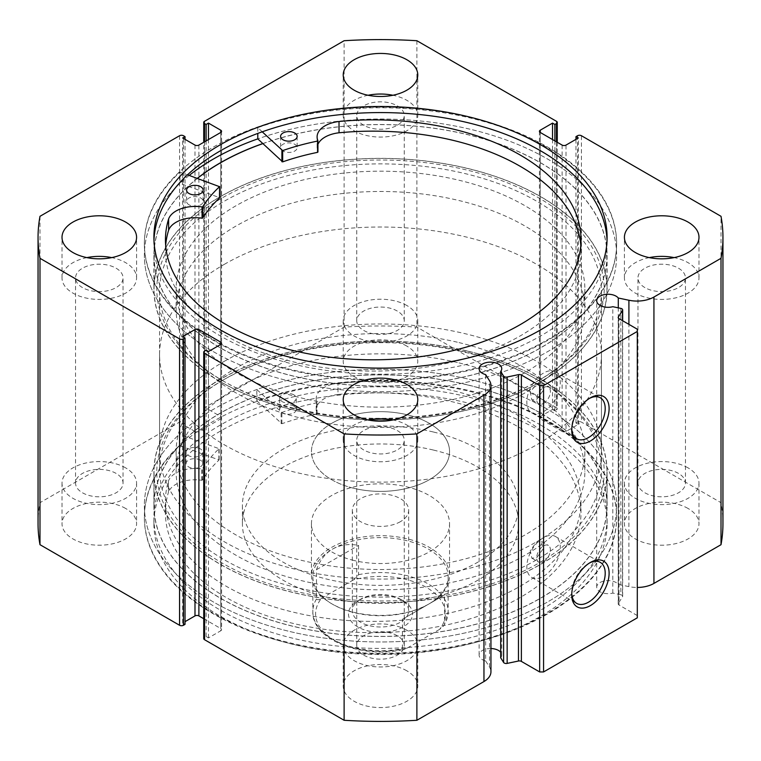 <?xml version="1.0" encoding="UTF-8"?>
<svg xmlns="http://www.w3.org/2000/svg" width="761" height="761" viewBox="0 0 761 761"><rect width="100%" height="100%" fill="white"/><g stroke="black" fill="none" stroke-linecap="round" stroke-linejoin="round"><path stroke-width="0.57" stroke-dasharray="3.81 2.85" d="M360.581 599.23L357.851 600.81A32.038 18.492 0 0 0 357.851 626.959A32.038 18.492 0 0 0 403.149 626.959A32.038 18.492 0 0 0 403.149 600.81A32.038 18.492 0 0 0 357.851 600.81L360.581 599.23A28.167 16.266 180 0 1 400.419 599.23A28.167 16.266 180 0 1 408.667 610.731A28.167 16.266 180 0 1 400.419 622.232A28.167 16.266 180 0 1 369.722 625.751A28.167 16.266 180 0 1 352.333 610.731A28.167 16.266 180 0 1 360.581 599.23M400.419 521.656A28.167 16.266 180 0 1 369.722 525.185A28.167 16.266 180 0 1 352.333 510.155A28.167 16.266 180 0 1 360.581 498.655A28.167 16.266 180 0 1 391.278 495.135A28.167 16.266 180 0 1 408.667 510.155A28.167 16.266 180 0 1 400.419 521.656M316.481 598.983A67.662 39.068 0 0 0 312.838 611.625A67.662 39.068 0 0 0 402.407 648.591L404.234 649.333L407.325 648.001A64.904 37.47 180 0 1 334.612 640.382A64.904 37.47 180 0 1 321.408 598.393C319.249 599.934 317.613 600.134 316.481 598.983L316.481 569.666C319.896 560.239 325.289 553.361 332.652 549.052A67.662 39.068 180 0 1 406.393 540.586A67.662 39.068 180 0 1 448.162 576.676A67.662 39.068 180 0 1 428.348 604.301L429.318 603.739A69.042 39.857 180 0 1 331.682 603.739A69.042 39.857 180 0 1 311.458 575.554A69.042 39.857 180 0 1 331.682 547.368A69.042 39.857 180 0 1 406.926 538.721A69.042 39.857 180 0 1 449.542 575.554A69.042 39.857 180 0 1 429.318 603.739L428.348 604.301A67.662 39.068 180 0 1 332.652 604.301A67.662 39.068 180 0 1 312.838 576.676A67.662 39.068 180 0 1 332.652 549.052C340.072 544.828 348.719 543.601 358.593 545.352L358.593 574.669L353.675 579.768A64.904 37.47 180 0 1 426.388 587.387A64.904 37.47 180 0 1 439.592 629.376L444.091 625.475L444.519 624.277A67.662 39.068 0 0 0 448.162 611.625A67.662 39.068 0 0 0 358.593 574.669M224.276 264.371A220.937 127.553 180 0 1 465.047 236.719A220.937 127.553 180 0 1 601.437 354.569A220.937 127.553 180 0 1 536.724 444.766A220.937 127.553 180 0 1 295.953 472.419A220.937 127.553 180 0 1 159.563 354.569A220.937 127.553 180 0 1 224.276 264.371M224.276 361.332A220.937 127.553 180 0 1 465.047 333.679A220.937 127.553 180 0 1 601.437 451.53A220.937 127.553 180 0 1 536.724 541.727A220.937 127.553 180 0 1 295.953 569.38A220.937 127.553 180 0 1 159.563 451.53A220.937 127.553 180 0 1 224.276 361.332M331.682 423.344A69.042 39.857 180 0 1 406.926 414.707A69.042 39.857 180 0 1 449.542 451.53A69.042 39.857 180 0 1 429.318 479.715A69.042 39.857 180 0 1 354.074 488.353A69.042 39.857 180 0 1 311.458 451.53A69.042 39.857 180 0 1 331.682 423.344M402.407 648.591L402.407 619.273L444.519 594.959L444.519 624.277M321.408 598.393L353.675 579.768M316.481 569.666L358.593 545.352M407.325 648.001L439.592 629.376M402.407 619.273L444.519 594.959M262.811 143.648A226.455 130.749 180 0 1 491.482 141.384A226.455 130.749 180 0 1 606.955 255.354A226.455 130.749 180 0 1 606.84 259.606A226.455 130.749 180 0 1 376.819 386.084A226.455 130.749 180 0 1 154.045 255.354A226.455 130.749 180 0 1 154.16 251.092A226.455 130.749 180 0 1 197.451 178.378M154.16 284.918A226.455 130.749 180 0 1 384.181 158.45A226.455 130.749 180 0 1 606.955 289.18A226.455 130.749 180 0 1 606.84 293.432A226.455 130.749 180 0 1 376.819 419.901A226.455 130.749 180 0 1 154.045 289.18A226.455 130.749 180 0 1 154.16 284.918M176.248 285.337A204.367 117.993 180 0 1 383.829 171.206A204.367 117.993 180 0 1 584.867 289.18A204.367 117.993 180 0 1 584.752 293.014A204.367 117.993 180 0 1 377.171 407.145A204.367 117.993 180 0 1 176.133 289.18A204.367 117.993 180 0 1 176.248 285.337M176.248 305.627A204.367 117.993 180 0 1 383.829 191.496A204.367 117.993 180 0 1 584.867 309.47A204.367 117.993 180 0 1 584.752 313.313A204.367 117.993 180 0 1 377.171 427.444A204.367 117.993 180 0 1 176.133 309.47A204.367 117.993 180 0 1 176.248 305.627M459.007 342.593A204.367 117.993 180 0 1 584.867 451.53A204.367 117.993 180 0 1 301.993 560.467A204.367 117.993 180 0 1 176.133 451.53A204.367 117.993 180 0 1 459.007 342.593M459.007 362.892A204.367 117.993 180 0 1 584.867 471.82A204.367 117.993 180 0 1 301.993 580.757A204.367 117.993 180 0 1 176.133 471.82A204.367 117.993 180 0 1 459.007 362.892M353.979 560.486A69.042 39.857 180 0 1 311.458 523.692A69.042 39.857 180 0 1 407.021 486.888A69.042 39.857 180 0 1 449.542 523.692A69.042 39.857 180 0 1 353.979 560.486M353.979 488.334A69.042 39.857 180 0 1 311.458 451.53A69.042 39.857 180 0 1 407.021 414.726A69.042 39.857 180 0 1 449.542 451.53A69.042 39.857 180 0 1 353.979 488.334M433.542 432.039A138.083 79.724 180 0 1 518.583 505.646A138.083 79.724 180 0 1 327.458 579.254A138.083 79.724 180 0 1 242.417 505.646A138.083 79.724 180 0 1 433.542 432.039M433.542 450.084A138.083 79.724 180 0 1 518.583 523.692A138.083 79.724 180 0 1 327.458 597.29A138.083 79.724 180 0 1 242.417 523.692A138.083 79.724 180 0 1 433.542 450.084M467.492 351.116A226.455 130.749 180 0 1 606.955 471.82A226.455 130.749 180 0 1 293.508 592.534A226.455 130.749 180 0 1 154.045 471.82A226.455 130.749 180 0 1 467.492 351.116M467.492 384.933A226.455 130.749 180 0 1 606.955 505.646A226.455 130.749 180 0 1 293.508 626.36A226.455 130.749 180 0 1 154.045 505.646A226.455 130.749 180 0 1 467.492 384.933M490.94 648.524A11.32 6.535 0 0 0 479.107 655.05A11.32 6.535 0 0 0 482.417 659.673A11.32 6.535 0 0 0 485.642 660.976L485.642 374.602M620.843 308.386L620.843 594.769L612.814 593.076A11.32 6.535 180 0 1 600.029 591.773A11.32 6.535 180 0 1 596.71 587.15A11.32 6.535 180 0 1 603.701 581.109A11.32 6.535 180 0 1 616.039 582.526A11.32 6.535 180 0 1 618.293 584.391L628.909 586.617A23.857 13.774 0 0 0 637.299 587.454M612.814 593.076L612.814 306.702M589.423 563.045A23.658 13.66 120 0 0 588.472 563.559L590.431 562.436L588.472 563.559A23.658 13.66 120 0 0 571.749 592.534A23.658 13.66 120 0 0 571.777 593.618M589.423 398.431A23.658 13.66 120 0 0 588.472 398.954L590.431 397.822L588.472 398.954A23.658 13.66 120 0 0 571.749 427.929A23.658 13.66 120 0 0 571.777 429.004M538.683 380.5L536.724 379.378L538.674 380.5A223.696 129.151 0 0 0 222.317 380.5A223.696 129.151 0 0 0 222.326 563.15A223.696 129.151 0 0 0 538.674 563.15A223.696 129.151 0 0 0 538.683 380.5A223.696 129.151 0 0 0 538.674 380.5A223.696 129.151 180 0 1 222.326 380.5A223.696 129.151 180 0 1 222.317 380.5A223.696 129.151 180 0 1 222.326 197.85A223.696 129.151 180 0 1 538.674 197.85A223.696 129.151 180 0 1 538.683 380.5L536.724 381.622A220.937 127.553 0 0 0 601.437 291.434A220.937 127.553 0 0 0 536.724 201.237A220.937 127.553 0 0 0 295.953 173.584A220.937 127.553 0 0 0 159.563 291.434A220.937 127.553 0 0 0 224.276 381.622L222.326 380.5L224.276 379.378A220.937 127.553 180 0 1 536.724 379.378L536.724 379.378A220.937 127.553 180 0 1 601.437 469.566A220.937 127.553 180 0 1 465.047 587.416A220.937 127.553 180 0 1 224.276 559.763A220.937 127.553 180 0 1 159.563 469.566A220.937 127.553 180 0 1 224.276 379.378M222.317 380.5L224.276 381.622A220.937 127.553 0 0 0 536.724 381.622M543.563 403.387A9.665 5.584 120 0 0 549.87 394.864A9.665 5.584 120 0 0 548.396 387.121A9.665 5.584 120 0 0 543.563 387.606A9.665 5.584 120 0 0 537.247 396.12A9.665 5.584 120 0 0 538.731 403.863A9.665 5.584 120 0 0 543.563 403.387M536.724 399.439L542.907 390.85L541.48 383.135L536.724 383.658L530.284 392.096L531.815 399.877L536.724 399.439M543.563 561.685A9.665 5.584 120 0 0 549.87 553.161A9.665 5.584 120 0 0 548.396 545.418A9.665 5.584 120 0 0 543.563 545.894A9.665 5.584 120 0 0 537.247 554.417A9.665 5.584 120 0 0 538.731 562.16A9.665 5.584 120 0 0 543.563 561.685M536.724 557.737L542.907 549.147L541.48 541.432L536.724 541.956L530.284 550.393L531.815 558.174L536.724 557.737M543.563 411.653A23.658 13.66 120 0 0 559.012 390.802A23.658 13.66 120 0 0 555.387 371.853A23.658 13.66 120 0 0 543.563 373.023A23.658 13.66 120 0 0 528.105 393.865A23.658 13.66 120 0 0 531.73 412.823A23.658 13.66 120 0 0 543.563 411.653M543.563 576.258A23.658 13.66 120 0 0 559.012 555.416A23.658 13.66 120 0 0 555.387 536.457A23.658 13.66 120 0 0 543.563 537.627A23.658 13.66 120 0 0 528.105 558.479A23.658 13.66 120 0 0 531.73 577.437A23.658 13.66 120 0 0 543.563 576.258M220.271 381.68A226.597 130.825 0 0 0 467.216 410.046A226.597 130.825 0 0 0 607.097 289.18A226.597 130.825 0 0 0 540.729 196.671A226.597 130.825 0 0 0 293.784 168.314A226.597 130.825 0 0 0 153.903 289.18A226.597 130.825 0 0 0 220.271 381.68M197.337 178.331A226.597 130.825 0 0 0 153.903 255.354A226.597 130.825 0 0 0 220.271 347.863A226.597 130.825 0 0 0 467.216 376.219A226.597 130.825 0 0 0 607.097 255.354A226.597 130.825 0 0 0 540.729 162.844A226.597 130.825 0 0 0 262.745 143.582M213.537 351.744A236.129 136.324 0 0 0 470.859 381.299A236.129 136.324 0 0 0 616.629 255.354A236.129 136.324 0 0 0 547.463 158.954A236.129 136.324 0 0 0 257.789 138.882A236.129 136.324 180 0 1 548.272 159.429A236.129 136.324 180 0 1 616.629 255.354A236.129 136.324 180 0 1 470.327 381.423A236.129 136.324 180 0 1 212.728 351.278A236.129 136.324 180 0 1 144.371 255.354A236.129 136.324 0 0 0 213.537 351.744M213.537 339.796A236.129 136.324 0 0 0 470.859 369.351A236.129 136.324 0 0 0 616.629 243.396A236.129 136.324 0 0 0 547.463 147.006A236.129 136.324 0 0 0 290.141 117.451A236.129 136.324 0 0 0 144.371 243.396A236.129 136.324 0 0 0 213.537 339.796M153.96 240.352A226.597 130.825 0 0 0 153.903 243.396A226.597 130.825 0 0 0 220.271 335.905A226.597 130.825 0 0 0 467.216 364.262A226.597 130.825 0 0 0 607.097 243.396A226.597 130.825 0 0 0 607.04 240.352M540.729 379.32A226.597 130.825 0 0 0 293.784 350.954A226.597 130.825 0 0 0 153.903 471.82A226.597 130.825 0 0 0 220.271 564.329A226.597 130.825 0 0 0 467.216 592.686A226.597 130.825 0 0 0 607.097 471.82A226.597 130.825 0 0 0 540.729 379.32M540.729 413.137A226.597 130.825 0 0 0 293.784 384.781A226.597 130.825 0 0 0 153.903 505.646A226.597 130.825 0 0 0 220.271 598.156A226.597 130.825 0 0 0 467.216 626.512A226.597 130.825 0 0 0 607.097 505.646A226.597 130.825 0 0 0 540.729 413.137M179.368 445.508L179.368 434.236A236.129 136.324 0 0 0 144.371 505.646A236.129 136.324 0 0 0 213.537 602.046A236.129 136.324 0 0 0 470.859 631.592A236.129 136.324 0 0 0 616.629 505.646A236.129 136.324 0 0 0 547.463 409.256A236.129 136.324 0 0 0 290.141 379.701A236.129 136.324 0 0 0 144.371 505.646A236.129 136.324 0 0 0 213.537 602.046A236.129 136.324 0 0 0 470.859 631.592A236.129 136.324 0 0 0 616.629 505.646A236.129 136.324 0 0 0 547.463 409.256A236.129 136.324 0 0 0 256.809 389.527L281.874 412.443A189.175 109.223 180 0 1 316.7 402.826L317.042 402.445A27.13 15.658 180 0 1 316.195 398.555A27.13 15.658 180 0 1 337.989 383.202A207.791 119.972 180 0 1 520.124 416.6A207.791 119.972 180 0 1 580.985 501.432A207.791 119.972 180 0 1 452.709 612.263A207.791 119.972 180 0 1 226.264 586.265A207.791 119.972 180 0 1 165.403 501.432A207.791 119.972 180 0 1 168.409 481.104L168.409 492.377A27.13 15.658 180 0 1 201.751 480.286L202.407 480.086A189.175 109.223 180 0 1 219.063 459.977L179.368 445.508A236.129 136.324 0 0 0 144.371 516.919A236.129 136.324 0 0 0 213.537 613.318A236.129 136.324 0 0 0 470.859 642.874A236.129 136.324 0 0 0 616.629 516.919A236.129 136.324 0 0 0 547.463 420.529A236.129 136.324 0 0 0 256.809 400.8L256.809 389.527M547.463 421.204A236.129 136.324 0 0 0 290.141 391.649A236.129 136.324 0 0 0 144.371 517.604A236.129 136.324 0 0 0 213.537 613.994A236.129 136.324 0 0 0 470.859 643.549A236.129 136.324 0 0 0 616.629 517.604A236.129 136.324 0 0 0 547.463 421.204M540.729 425.095A226.597 130.825 0 0 0 293.784 396.738A226.597 130.825 0 0 0 153.903 517.604A226.597 130.825 0 0 0 220.271 610.103A226.597 130.825 0 0 0 467.216 638.469A226.597 130.825 0 0 0 607.097 517.604A226.597 130.825 0 0 0 540.729 425.095M540.729 431.183A226.597 130.825 0 0 0 293.784 402.826A226.597 130.825 0 0 0 153.903 523.692A226.597 130.825 0 0 0 220.271 616.191A226.597 130.825 0 0 0 467.216 644.557A226.597 130.825 0 0 0 607.097 523.692A226.597 130.825 0 0 0 540.729 431.183M125.66 508.472A37.279 21.527 0 0 0 85.032 503.801A37.279 21.527 0 0 0 62.012 523.692A37.279 21.527 0 0 0 72.932 538.912A37.279 21.527 0 0 0 113.56 543.573A37.279 21.527 0 0 0 136.58 523.692A37.279 21.527 0 0 0 125.66 508.472M125.66 467.882A37.279 21.527 0 0 0 85.032 463.211A37.279 21.527 0 0 0 62.012 483.102A37.279 21.527 0 0 0 72.932 498.322A37.279 21.527 0 0 0 113.56 502.983A37.279 21.527 0 0 0 136.58 483.102A37.279 21.527 0 0 0 125.66 467.882M406.859 346.112A37.279 21.527 0 0 0 366.231 341.451A37.279 21.527 0 0 0 343.221 361.332A37.279 21.527 0 0 0 354.141 376.552A37.279 21.527 0 0 0 394.769 381.223A37.279 21.527 0 0 0 417.779 361.332A37.279 21.527 0 0 0 406.859 346.112M406.859 305.522A37.279 21.527 0 0 0 366.231 300.861A37.279 21.527 0 0 0 343.221 320.742A37.279 21.527 0 0 0 354.141 335.972A37.279 21.527 0 0 0 394.769 340.633A37.279 21.527 0 0 0 417.779 320.742A37.279 21.527 0 0 0 406.859 305.522M406.859 670.822A37.279 21.527 0 0 0 366.231 666.151A37.279 21.527 0 0 0 343.221 686.042A37.279 21.527 0 0 0 354.141 701.262A37.279 21.527 0 0 0 394.769 705.923A37.279 21.527 0 0 0 417.779 686.042A37.279 21.527 0 0 0 406.859 670.822M406.859 630.232A37.279 21.527 0 0 0 366.231 625.561A37.279 21.527 0 0 0 343.221 645.452A37.279 21.527 0 0 0 354.141 660.672A37.279 21.527 0 0 0 394.769 665.342A37.279 21.527 0 0 0 417.779 645.452A37.279 21.527 0 0 0 406.859 630.232M688.068 508.472A37.279 21.527 0 0 0 647.44 503.801A37.279 21.527 0 0 0 624.42 523.692A37.279 21.527 0 0 0 635.34 538.912A37.279 21.527 0 0 0 675.968 543.573A37.279 21.527 0 0 0 698.988 523.692A37.279 21.527 0 0 0 688.068 508.472M688.068 467.882A37.279 21.527 0 0 0 647.44 463.211A37.279 21.527 0 0 0 624.42 483.102A37.279 21.527 0 0 0 635.34 498.322A37.279 21.527 0 0 0 675.968 502.983A37.279 21.527 0 0 0 698.988 483.102A37.279 21.527 0 0 0 688.068 467.882M86.868 257.608A37.279 21.527 0 0 0 62.012 277.898A37.279 21.527 0 0 0 72.932 293.118A37.279 21.527 0 0 0 113.56 297.789A37.279 21.527 0 0 0 136.58 277.898A37.279 21.527 0 0 0 125.66 262.678A37.279 21.527 0 0 0 111.724 257.608M368.077 95.258A37.279 21.527 0 0 0 343.221 115.548A37.279 21.527 0 0 0 354.141 130.768A37.279 21.527 0 0 0 394.769 135.439A37.279 21.527 0 0 0 417.779 115.548A37.279 21.527 0 0 0 406.859 100.328A37.279 21.527 0 0 0 392.923 95.258M368.077 419.958A37.279 21.527 0 0 0 343.221 440.258A37.279 21.527 0 0 0 354.141 455.478A37.279 21.527 0 0 0 394.769 460.139A37.279 21.527 0 0 0 417.779 440.258A37.279 21.527 0 0 0 406.859 425.028A37.279 21.527 0 0 0 392.923 419.958M649.276 257.608A37.279 21.527 0 0 0 624.42 277.898A37.279 21.527 0 0 0 635.34 293.118A37.279 21.527 0 0 0 675.968 297.789A37.279 21.527 0 0 0 698.988 277.898A37.279 21.527 0 0 0 688.068 262.678A37.279 21.527 0 0 0 674.132 257.608M644.909 287.601A23.753 13.708 180 0 1 637.956 277.898A23.753 13.708 180 0 1 652.615 265.237A23.753 13.708 180 0 1 678.498 268.205A23.753 13.708 180 0 1 685.452 277.898A23.753 13.708 180 0 1 670.793 290.569A23.753 13.708 180 0 1 644.909 287.601M678.498 473.399A23.753 13.708 0 0 0 652.615 470.431A23.753 13.708 0 0 0 637.956 483.102A23.753 13.708 0 0 0 644.909 492.795A23.753 13.708 0 0 0 670.793 495.763A23.753 13.708 0 0 0 685.452 483.102A23.753 13.708 0 0 0 678.498 473.399M363.71 449.951A23.753 13.708 180 0 1 356.747 440.258A23.753 13.708 180 0 1 371.416 427.587A23.753 13.708 180 0 1 397.29 430.555A23.753 13.708 180 0 1 404.253 440.258A23.753 13.708 180 0 1 389.584 452.919A23.753 13.708 180 0 1 363.71 449.951M397.29 635.758A23.753 13.708 0 0 0 371.416 632.781A23.753 13.708 0 0 0 356.747 645.452A23.753 13.708 0 0 0 363.71 655.145A23.753 13.708 0 0 0 389.584 658.122A23.753 13.708 0 0 0 404.253 645.452A23.753 13.708 0 0 0 397.29 635.758M363.71 125.242A23.753 13.708 180 0 1 356.747 115.548A23.753 13.708 180 0 1 371.416 102.878A23.753 13.708 180 0 1 397.29 105.855A23.753 13.708 180 0 1 404.253 115.548A23.753 13.708 180 0 1 389.584 128.219A23.753 13.708 180 0 1 363.71 125.242M397.29 311.049A23.753 13.708 0 0 0 371.416 308.081A23.753 13.708 0 0 0 356.747 320.742A23.753 13.708 0 0 0 363.71 330.445A23.753 13.708 0 0 0 389.584 333.413A23.753 13.708 0 0 0 404.253 320.742A23.753 13.708 0 0 0 397.29 311.049M82.502 287.601A23.753 13.708 180 0 1 75.548 277.898A23.753 13.708 180 0 1 90.207 265.237A23.753 13.708 180 0 1 116.091 268.205A23.753 13.708 180 0 1 123.044 277.898A23.753 13.708 180 0 1 108.385 290.569A23.753 13.708 180 0 1 82.502 287.601M116.091 473.399A23.753 13.708 0 0 0 90.207 470.431A23.753 13.708 0 0 0 75.548 483.102A23.753 13.708 0 0 0 82.502 492.795A23.753 13.708 0 0 0 108.385 495.763A23.753 13.708 0 0 0 123.044 483.102A23.753 13.708 0 0 0 116.091 473.399M500.69 657.818A11.32 6.535 0 0 0 501.746 655.05A11.32 6.535 0 0 0 500.69 652.291M485.642 660.976L489.504 667.112A23.857 13.774 180 0 1 490.94 671.82M203.739 638.574A2.759 1.598 180 0 1 204.547 637.452L204.547 351.068M220.757 630.793A2.759 1.598 0 0 0 221.565 629.67A2.759 1.598 0 0 0 220.757 628.538L220.757 344.419L220.757 630.793L208.457 637.899L206.117 636.548L204.547 637.452M203.739 618.712L220.757 628.538M185.028 624.372L182.678 623.012L185.028 621.661M38.05 523.692A342.45 197.708 180 0 1 39.991 502.688L179.558 422.108A2.759 1.598 180 0 1 183.458 422.108L183.458 135.734M194.987 145.085L194.987 431.458L182.678 424.362L185.028 423.011L183.458 422.108M194.987 431.458A2.759 1.598 0 0 0 198.887 431.458L198.887 145.085M220.757 418.835A2.759 1.598 0 0 0 221.565 417.703A2.759 1.598 0 0 0 220.757 416.581L220.757 132.462L220.757 418.835L198.887 431.458M204.547 141.822L204.547 409.932L206.117 410.826L208.457 409.475L220.757 416.581M204.547 409.932A2.759 1.598 180 0 1 203.739 408.8A2.759 1.598 180 0 1 204.547 407.677L204.547 121.294M556.453 121.294L556.453 407.677L416.885 327.097A342.45 197.708 180 0 0 344.115 327.097L204.547 407.677M556.453 407.677A2.759 1.598 180 0 1 557.261 408.8A2.759 1.598 180 0 1 556.453 409.932L556.453 141.822M540.243 416.581A2.759 1.598 0 0 0 539.435 417.703A2.759 1.598 0 0 0 540.243 418.835L540.243 132.462L540.243 416.581L552.543 409.475L554.883 410.826L556.453 409.932M562.113 145.085L562.113 431.458L540.243 418.835M562.113 431.458A2.759 1.598 0 0 0 566.013 431.458L566.013 145.085M577.542 135.734L577.542 422.108L575.972 423.011L578.322 424.362L566.013 431.458M577.542 422.108A2.759 1.598 180 0 1 581.442 422.108L581.442 135.734M722.95 523.692A342.45 197.708 180 0 0 721.009 502.688L581.442 422.108M620.843 594.769A2.759 1.598 180 0 1 622.66 596.263A2.759 1.598 180 0 1 622.488 596.805L622.488 320.647M618.37 318.06L618.37 603.349L622.488 596.805M618.37 603.349A2.759 1.598 0 0 0 618.198 603.892A2.759 1.598 0 0 0 619.007 605.014L619.007 318.64M637.299 329.199L637.299 615.573L619.007 605.014M637.299 615.573L637.299 617.827M344.115 327.097L344.115 40.723M721.009 502.688L721.009 216.305M416.885 40.723L416.885 327.097M39.991 216.305L39.991 502.688M575.972 423.011L575.972 139.339M578.322 424.362L578.322 137.988M552.543 409.475L552.543 139.567M554.883 410.826L554.883 140.918M182.678 623.012L182.678 336.638M208.457 637.899L208.457 351.525M206.117 636.548L206.117 350.174M206.117 410.826L206.117 140.918M208.457 409.475L208.457 139.567M182.678 424.362L182.678 137.988M185.028 423.011L185.028 139.339M189.223 175.42A236.129 136.324 0 0 0 144.371 255.354A236.129 136.324 180 0 1 179.967 183.372L219.549 197.622M618.293 584.391L618.293 307.853M256.809 400.8L281.874 423.725A189.175 109.223 180 0 1 316.7 414.098L317.042 413.727A27.13 15.658 180 0 1 316.195 409.837A27.13 15.658 180 0 1 337.989 394.474L337.989 383.202L337.989 394.474A207.791 119.972 180 0 1 520.124 427.872A207.791 119.972 180 0 1 580.985 512.705A207.791 119.972 180 0 1 452.709 623.544A207.791 119.972 180 0 1 226.264 597.537A207.791 119.972 180 0 1 165.403 512.705A207.791 119.972 180 0 1 168.409 492.377L168.419 481.104A27.13 15.658 180 0 1 201.751 469.014L202.407 468.814A189.175 109.223 180 0 1 219.063 448.705L179.368 434.236M293.813 394.835A8.285 4.785 0 0 0 284.785 393.798A8.285 4.785 0 0 0 279.668 398.222A8.285 4.785 0 0 0 282.103 401.599A8.285 4.785 0 0 0 291.13 402.636A8.285 4.785 0 0 0 296.238 398.222A8.285 4.785 0 0 0 293.813 394.835M293.813 406.108A8.285 4.785 0 0 0 284.785 405.071A8.285 4.785 0 0 0 279.668 409.494A8.285 4.785 0 0 0 282.103 412.881A8.285 4.785 0 0 0 291.13 413.917A8.285 4.785 0 0 0 296.238 409.494A8.285 4.785 0 0 0 293.813 406.108M200.286 448.838A8.285 4.785 0 0 0 191.258 447.801A8.285 4.785 0 0 0 186.141 452.215A8.285 4.785 0 0 0 188.566 455.601A8.285 4.785 0 0 0 197.594 456.638A8.285 4.785 0 0 0 202.711 452.215A8.285 4.785 0 0 0 200.286 448.838M200.286 460.11A8.285 4.785 0 0 0 191.258 459.073A8.285 4.785 0 0 0 186.141 463.497A8.285 4.785 0 0 0 188.566 466.874A8.285 4.785 0 0 0 197.594 467.91A8.285 4.785 0 0 0 202.711 463.497A8.285 4.785 0 0 0 200.286 460.11M188.994 204.766A8.285 4.785 180 0 1 186.597 201.399A8.285 4.785 180 0 1 191.724 196.975A8.285 4.785 180 0 1 200.761 198.031A8.285 4.785 180 0 1 203.158 201.399A8.285 4.785 180 0 1 198.031 205.822A8.285 4.785 180 0 1 188.994 204.766M282.978 151.03A8.285 4.785 180 0 1 280.581 147.663A8.285 4.785 180 0 1 285.708 143.239A8.285 4.785 180 0 1 294.754 144.295A8.285 4.785 180 0 1 297.151 147.663A8.285 4.785 180 0 1 292.015 152.086A8.285 4.785 180 0 1 282.978 151.03M165.67 245.48A207.791 119.972 0 0 0 165.441 251.111A207.791 119.972 0 0 0 225.589 335.525A207.791 119.972 0 0 0 452.281 362.065A207.791 119.972 0 0 0 581.024 251.111A207.791 119.972 0 0 0 580.795 245.48M262.222 131.815L257.789 127.61A236.129 136.324 180 0 1 548.272 148.148A236.129 136.324 180 0 1 616.629 244.081A236.129 136.324 180 0 1 470.327 370.15A236.129 136.324 180 0 1 212.728 340.005A236.129 136.324 180 0 1 144.371 244.081A236.129 136.324 180 0 1 179.967 172.1L179.967 183.372M257.789 127.61L257.789 133.422M339.016 132.785L339.025 132.785A207.791 119.972 0 0 0 339.016 132.785L339.016 121.503M179.967 172.1L187.539 174.821M317.936 144.305A27.13 15.658 0 0 0 317.099 148.157A27.13 15.658 0 0 0 317.917 151.972M179.558 135.734L179.558 422.108M628.909 586.617L628.909 324.357M489.504 667.112L489.504 380.728M281.113 423.62L281.113 412.338M218.883 459.539L218.883 448.267M219.063 459.977L219.063 448.705M202.407 480.086L202.407 468.814M201.751 480.286L201.751 469.014M316.7 414.098L316.7 402.826M281.874 423.725L281.874 412.443M317.042 413.727L317.042 402.445M219.368 186.245L219.368 197.518M352.333 510.155L352.333 610.731M601.437 354.569L601.437 451.53M449.542 523.692L449.542 575.554M311.458 523.692L311.458 575.554M159.563 354.569L159.563 451.53M332.652 604.301L331.682 603.739M312.838 576.676L312.838 611.625C311.487 639.649 362.721 659.435 404.234 649.333M448.162 576.676L448.162 611.625L444.091 625.475M408.667 510.155L408.667 610.731M400.419 599.23L403.149 600.81M606.955 255.354L606.955 289.18M584.867 289.18L584.867 309.47M176.133 289.18L176.133 309.47M154.045 255.354L154.045 289.18M584.867 451.53L584.867 471.82M518.583 505.646L518.583 523.692M606.955 471.82L606.955 505.646M154.045 471.82L154.045 505.646M242.417 505.646L242.417 523.692M176.133 451.53L176.133 471.82M479.107 655.05L479.107 368.676M596.71 587.15L596.71 300.776M541.48 383.135L548.396 387.121M541.48 541.432L548.396 545.418M555.387 371.853L600.305 397.784M555.387 536.457L600.305 562.389M607.097 255.354L607.097 289.18M616.629 243.396L616.629 244.081M607.097 237.308L607.097 243.396M153.903 505.646L153.903 471.82M144.371 517.604L144.371 516.919M153.903 523.692L153.903 517.604M62.012 483.102L62.012 523.692M343.221 320.742L343.221 361.332M343.221 645.452L343.221 686.042M624.42 483.102L624.42 523.692M62.012 277.898L62.012 237.308M343.221 115.548L343.221 74.959M343.221 440.258L343.221 399.668M624.42 277.898L624.42 237.308M637.956 483.102L637.956 277.898M356.747 645.452L356.747 440.258M356.747 320.742L356.747 115.548M75.548 483.102L75.548 277.898M159.563 291.434L159.563 469.566M601.437 291.434L601.437 469.566M123.044 483.102L123.044 277.898M404.253 320.742L404.253 115.548M404.253 645.452L404.253 440.258M685.452 483.102L685.452 277.898M698.988 277.898L698.988 237.308M417.779 440.258L417.779 399.668M417.779 115.548L417.779 74.959M136.58 277.898L136.58 237.308M698.988 483.102L698.988 523.692M417.779 645.452L417.779 686.042M417.779 320.742L417.779 361.332M136.58 483.102L136.58 523.692M557.261 142.288L557.261 408.8M539.435 131.33L539.435 417.703M203.739 408.8L203.739 142.288M221.565 131.33L221.565 417.703M221.565 343.297L221.565 629.67M607.097 523.692L607.097 517.604M616.629 517.604L616.629 516.919M607.097 505.646L607.097 471.82M153.903 237.308L153.903 243.396M144.371 243.396L144.371 244.081M153.903 255.354L153.903 289.18M531.73 577.437L576.648 603.368M531.73 412.823L576.648 438.755M531.815 558.174L538.731 562.16M531.815 399.877L538.731 403.863M571.749 427.929L571.749 430.184M571.749 592.534L571.749 594.788M501.746 655.05L501.746 368.676M622.66 596.263L622.66 320.752M618.198 603.892L618.198 317.518M279.668 409.494L279.668 398.222M186.141 463.497L186.141 452.215M580.985 512.705L580.985 501.432M165.403 512.705L165.403 501.432M202.711 463.497L202.711 452.215M296.238 409.494L296.238 398.222M219.149 459.815L219.149 448.543M316.195 409.837L316.195 398.555M317.061 413.803L317.061 402.531M186.597 190.126L186.597 201.399M280.581 136.39L280.581 147.663M165.441 239.839L165.441 251.111M581.024 239.839L581.024 251.111M297.151 136.39L297.151 147.663M203.158 190.126L203.158 201.399M317.099 136.885L317.099 148.157"/><path stroke-width="1.14" d="M197.451 178.378A226.455 130.749 180 0 1 262.811 143.648M521.371 375.011L521.371 661.395A2.759 1.598 0 0 0 518.469 661.024L507.149 663.402A2.759 1.598 180 0 1 504.258 663.031A2.759 1.598 180 0 1 503.611 662.451L500.69 657.818L500.69 371.435L503.611 376.067A2.759 1.598 0 0 0 504.258 376.657A2.759 1.598 0 0 0 507.149 377.028L518.469 374.64A2.759 1.598 180 0 1 521.371 375.011L539.654 385.57L543.563 385.57L637.299 331.454L637.299 329.199L619.007 318.64A2.759 1.598 180 0 1 618.198 317.518A2.759 1.598 180 0 1 618.37 316.966L618.37 318.06M220.757 344.419L220.757 342.165A2.759 1.598 180 0 1 221.565 343.297A2.759 1.598 180 0 1 220.757 344.419L208.457 351.525L206.117 350.174L204.547 351.068A2.759 1.598 0 0 0 203.739 352.2A2.759 1.598 0 0 0 204.547 353.323L344.115 433.903A342.45 197.708 0 0 0 416.885 433.903L483.958 395.178A23.857 13.774 0 0 0 490.94 385.447A23.857 13.774 0 0 0 489.504 380.728L485.642 374.602A11.32 6.535 180 0 1 482.417 373.299A11.32 6.535 180 0 1 479.107 368.676A11.32 6.535 180 0 1 486.089 362.636A11.32 6.535 180 0 1 498.436 364.053A11.32 6.535 180 0 1 501.746 368.676A11.32 6.535 180 0 1 500.69 371.435M500.69 652.291A11.32 6.535 0 0 0 498.436 650.427A11.32 6.535 0 0 0 490.94 648.524M637.299 587.454A23.857 13.774 0 0 0 653.937 583.421L653.937 297.037A23.857 13.774 180 0 1 628.909 300.243L618.293 298.017A11.32 6.535 0 0 0 616.039 296.153A11.32 6.535 0 0 0 603.701 294.735A11.32 6.535 0 0 0 596.71 300.776A11.32 6.535 0 0 0 600.029 305.399A11.32 6.535 0 0 0 612.814 306.702L620.843 308.386A2.759 1.598 0 0 1 622.66 309.889A2.759 1.598 0 0 1 622.488 310.431L618.37 316.966M590.431 562.436L590.431 562.436A26.416 15.249 -60 0 1 609.104 573.223A26.416 15.249 -60 0 1 590.431 605.575A26.416 15.249 -60 0 1 571.749 594.788A26.416 15.249 -60 0 1 590.431 562.436L590.431 562.436M571.777 593.618A23.658 13.66 120 0 0 576.648 603.368A23.658 13.66 120 0 0 588.472 602.189A23.658 13.66 120 0 0 603.93 581.347A23.658 13.66 120 0 0 600.305 562.389A23.658 13.66 120 0 0 589.423 563.045M590.431 397.822L590.431 397.822A26.416 15.249 -60 0 1 609.104 408.609A26.416 15.249 -60 0 1 590.431 440.971A26.416 15.249 -60 0 1 571.749 430.184A26.416 15.249 -60 0 1 590.431 397.822L590.431 397.822M571.777 429.004A23.658 13.66 120 0 0 576.648 438.755A23.658 13.66 120 0 0 588.472 437.585A23.658 13.66 120 0 0 603.93 416.733A23.658 13.66 120 0 0 600.305 397.784A23.658 13.66 120 0 0 589.423 398.431M607.04 240.352A226.597 130.825 0 0 0 540.729 150.897A226.597 130.825 0 0 0 296.229 121.96A226.597 130.825 0 0 0 153.96 240.352M220.271 329.817A226.597 130.825 0 0 0 467.216 358.174A226.597 130.825 0 0 0 607.097 237.308A226.597 130.825 0 0 0 540.729 144.809A226.597 130.825 0 0 0 293.784 116.443A226.597 130.825 0 0 0 153.903 237.308A226.597 130.825 0 0 0 220.271 329.817M125.66 222.088A37.279 21.527 0 0 0 85.032 217.427A37.279 21.527 0 0 0 62.012 237.308A37.279 21.527 0 0 0 72.932 252.528A37.279 21.527 0 0 0 113.56 257.199A37.279 21.527 0 0 0 136.58 237.308A37.279 21.527 0 0 0 125.66 222.088M111.724 257.608A37.279 21.527 0 0 0 86.868 257.608M406.859 59.739A37.279 21.527 0 0 0 366.231 55.077A37.279 21.527 0 0 0 343.221 74.959A37.279 21.527 0 0 0 354.141 90.178A37.279 21.527 0 0 0 394.769 94.849A37.279 21.527 0 0 0 417.779 74.959A37.279 21.527 0 0 0 406.859 59.739M392.923 95.258A37.279 21.527 0 0 0 368.077 95.258M406.859 384.448A37.279 21.527 0 0 0 366.231 379.777A37.279 21.527 0 0 0 343.221 399.668A37.279 21.527 0 0 0 354.141 414.888A37.279 21.527 0 0 0 394.769 419.549A37.279 21.527 0 0 0 417.779 399.668A37.279 21.527 0 0 0 406.859 384.448M392.923 419.958A37.279 21.527 0 0 0 368.077 419.958M688.068 222.088A37.279 21.527 0 0 0 647.44 217.427A37.279 21.527 0 0 0 624.42 237.308A37.279 21.527 0 0 0 635.34 252.528A37.279 21.527 0 0 0 675.968 257.199A37.279 21.527 0 0 0 698.988 237.308A37.279 21.527 0 0 0 688.068 222.088M674.132 257.608A37.279 21.527 0 0 0 649.276 257.608M653.937 297.037L721.009 258.312A342.45 197.708 0 0 0 722.95 237.308A342.45 197.708 0 0 0 721.009 216.305L581.442 135.734A2.759 1.598 0 0 0 577.542 135.734L575.972 136.628L578.322 137.988L566.013 145.085A2.759 1.598 180 0 1 562.113 145.085L540.243 132.462A2.759 1.598 180 0 1 539.435 131.33A2.759 1.598 180 0 1 540.243 130.207L540.243 132.462M556.453 141.822L556.453 123.548L554.883 124.452L552.543 123.101L540.243 130.207M556.453 123.548A2.759 1.598 0 0 0 557.261 122.426A2.759 1.598 0 0 0 556.453 121.294L416.885 40.723A342.45 197.708 0 0 0 344.115 40.723L204.547 121.294A2.759 1.598 0 0 0 203.739 122.426A2.759 1.598 0 0 0 204.547 123.548L204.547 141.822M220.757 130.207A2.759 1.598 180 0 1 221.565 131.33A2.759 1.598 180 0 1 220.757 132.462L220.757 130.207L208.457 123.101L206.117 124.452L204.547 123.548M38.05 237.308A342.45 197.708 0 0 0 39.991 258.312L179.558 338.892A2.759 1.598 0 0 0 183.458 338.892L183.458 625.266A2.759 1.598 180 0 1 179.558 625.266L39.991 544.695A342.45 197.708 180 0 1 38.05 523.692L38.05 237.308A342.45 197.708 0 0 1 39.991 216.305L179.558 135.734A2.759 1.598 0 0 1 183.458 135.734L185.028 136.628L182.678 137.988L194.987 145.085A2.759 1.598 180 0 0 198.887 145.085L220.757 132.462M194.987 329.542A2.759 1.598 180 0 1 198.887 329.542L198.887 615.915A2.759 1.598 0 0 0 194.987 615.915L194.987 329.542L182.678 336.638L185.028 337.989L183.458 338.892M220.757 342.165L198.887 329.542M490.94 385.447L490.94 671.82A23.857 13.774 180 0 1 483.958 681.552L483.958 395.178M204.547 353.323L204.547 639.706L344.115 720.277A342.45 197.708 180 0 0 416.885 720.277L483.958 681.552M204.547 639.706A2.759 1.598 180 0 1 203.739 638.574L203.739 352.2M198.887 615.915L203.739 618.712M185.028 621.661L194.987 615.915M183.458 625.266L185.028 624.372L185.028 337.989M722.95 237.308L722.95 523.692A342.45 197.708 180 0 1 721.009 544.695L653.937 583.421M543.563 385.57L543.563 671.944L637.299 617.827L637.299 331.454M543.563 671.944L539.654 671.944L539.654 385.57M521.371 661.395L539.654 671.944M39.991 544.695L39.991 258.312M721.009 258.312L721.009 544.695M344.115 433.903L344.115 720.277M416.885 720.277L416.885 433.903M575.972 139.339L575.972 136.628M552.543 139.567L552.543 123.101M554.883 140.918L554.883 124.452M206.117 140.918L206.117 124.452M208.457 139.567L208.457 123.101M185.028 139.339L185.028 136.628M257.789 133.422L257.789 138.882A236.129 136.324 0 0 0 189.223 175.42M262.745 143.582A226.597 130.825 0 0 0 197.337 178.331M618.293 307.853L618.293 298.017M187.539 174.821L219.549 186.683A189.175 109.223 0 0 0 202.721 206.735L202.065 206.935A27.13 15.658 0 0 0 168.628 218.94L168.619 230.212A207.791 119.972 0 0 0 165.67 245.48M188.994 193.494A8.285 4.785 180 0 1 186.597 190.126A8.285 4.785 180 0 1 191.724 185.703A8.285 4.785 180 0 1 200.761 186.759A8.285 4.785 180 0 1 203.158 190.126A8.285 4.785 180 0 1 198.031 194.55A8.285 4.785 180 0 1 188.994 193.494M282.978 139.758A8.285 4.785 180 0 1 280.581 136.39A8.285 4.785 180 0 1 285.708 131.967A8.285 4.785 180 0 1 294.754 133.023A8.285 4.785 180 0 1 297.151 136.39A8.285 4.785 180 0 1 292.015 140.814A8.285 4.785 180 0 1 282.978 139.758M219.549 197.622L219.549 197.955A189.175 109.223 0 0 0 202.721 218.017L202.065 218.217A27.13 15.658 0 0 0 168.628 230.212L168.619 218.94A207.791 119.972 0 0 0 165.441 239.839A207.791 119.972 0 0 0 225.589 324.253A207.791 119.972 0 0 0 452.281 350.783A207.791 119.972 0 0 0 581.024 239.839A207.791 119.972 0 0 0 520.876 155.425A207.791 119.972 0 0 0 339.016 121.503A27.13 15.658 0 0 0 317.099 136.885A27.13 15.658 0 0 0 317.917 140.699L317.565 141.08A189.175 109.223 0 0 0 282.664 150.602L262.222 131.815M580.795 245.48A207.791 119.972 0 0 0 520.876 166.697A207.791 119.972 0 0 0 339.025 132.785A27.13 15.658 0 0 0 317.936 144.305M317.917 140.852L317.565 152.352A189.175 109.223 0 0 0 282.664 161.874L257.789 138.882M339.016 121.503L339.025 132.785M503.611 662.451L503.611 376.067M179.558 625.266L179.558 338.892M628.909 324.357L628.909 300.243M622.488 320.647L622.488 310.431M507.149 377.028L507.149 663.402M518.469 661.024L518.469 374.64M281.903 150.488L281.903 161.77M282.664 150.602L282.664 161.874M317.565 141.08L317.565 152.352M202.721 206.735L202.721 218.017M219.549 186.683L219.549 197.955M202.065 206.935L202.065 218.217M557.261 122.426L557.261 142.288M203.739 142.288L203.739 122.426M622.66 320.752L622.66 309.889M317.936 140.775L317.936 152.057M219.634 186.512L219.634 197.793"/></g></svg>
